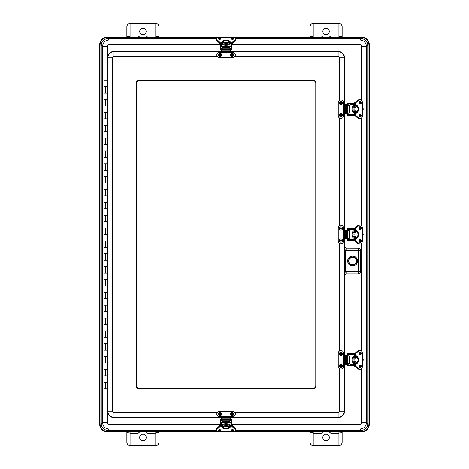 <?xml version="1.0" encoding="UTF-8"?>
<svg xmlns="http://www.w3.org/2000/svg" width="469" height="469" viewBox="0 0 469 469"><rect width="100%" height="100%" fill="white"/><g stroke="black" fill="none" stroke-linecap="round" stroke-linejoin="round"><path stroke-width="0.7" d="M313.216 36.94L313.216 23.45L338.923 23.45C340.869 23.643 341.942 24.716 342.136 26.663L342.136 36.94M310.003 36.94L310.003 26.663C310.197 24.716 311.269 23.643 313.216 23.45M338.923 23.45L338.923 36.94M338.923 36.002L330.639 36.002L329.455 36.94M322.684 36.94L321.5 36.002L313.216 36.002M322.854 31.458A3.213 3.213 0 0 1 327.696 28.709A3.213 3.213 0 0 1 327.655 34.278A3.213 3.213 0 0 1 322.854 31.458M126.865 36.94L126.865 26.663C127.058 24.716 128.131 23.643 130.077 23.45L130.077 36.271L126.865 36.271M158.997 36.271L155.784 36.271L155.784 23.45C157.731 23.643 158.803 24.716 158.997 26.663L158.997 36.94M155.784 36.271L155.784 36.94M130.077 36.94L130.077 36.271M155.784 36.002L147.501 36.002L146.316 36.94M139.545 36.94L138.361 36.002L130.077 36.002M142.934 28.269A3.213 3.213 0 0 1 145.712 33.088A3.213 3.213 0 0 1 140.149 33.088A3.213 3.213 0 0 1 142.934 28.269M155.784 23.45L130.077 23.45M158.997 432.06L158.997 442.337C158.803 444.284 157.731 445.357 155.784 445.55L130.077 445.55C128.131 445.357 127.058 444.284 126.865 442.337L126.865 432.312L130.077 432.06M338.923 432.06L342.136 432.312L342.136 442.337C341.942 444.284 340.869 445.357 338.923 445.55L313.216 445.55C311.269 445.357 310.197 444.284 310.003 442.337L310.003 432.06M313.216 433.303L321.218 433.303L322.684 432.06M329.455 432.06L330.915 433.303L338.923 433.303M326.066 434.241A3.277 3.277 0 0 1 329.332 437.214A3.277 3.277 0 0 1 326.272 440.79A3.277 3.277 0 0 1 322.789 437.618A3.277 3.277 0 0 1 326.066 434.241M313.216 445.55L313.216 432.06M338.923 432.312L338.923 445.55M130.077 433.303L138.085 433.303L139.545 432.06M146.316 432.06L147.782 433.303L155.784 433.303M142.934 434.241A3.277 3.277 0 0 1 145.771 439.154A3.277 3.277 0 0 1 140.09 439.154A3.277 3.277 0 0 1 142.934 434.241M155.784 432.06L155.784 445.55M130.077 445.55L130.077 432.312M107.383 422.628L102.564 422.628L101.245 423.941A6.425 6.425 135 0 0 107.671 430.366C103.766 429.985 101.626 427.845 101.245 423.941L101.245 45.059C101.626 41.155 103.772 39.009 107.671 38.634A6.425 6.425 -135 0 0 101.245 45.059L102.564 46.372L107.383 46.372A1.606 1.606 -135 0 1 108.99 44.766L108.99 39.947C105.091 40.34 102.951 42.48 102.564 46.372L102.564 422.628C102.951 426.52 105.091 428.66 108.99 429.053L108.99 424.234A1.606 1.606 135 0 1 107.383 422.628L107.383 388.719M235.614 429.053L360.01 429.053L360.01 424.234L231.879 424.234M231.879 44.766L360.01 44.766L360.01 39.947L235.614 39.947M101.245 423.941L100.038 423.941C100.489 428.578 103.033 431.128 107.671 431.58L107.671 430.366L108.99 429.053L216.496 429.053M216.496 39.947L108.99 39.947L107.671 38.634L107.671 37.42C103.033 37.872 100.489 40.422 100.038 45.059L100.038 423.941L99.639 423.941C100.126 428.824 102.805 431.503 107.671 431.972L107.671 431.58L218.413 431.58M233.703 431.58L361.329 431.58C365.967 431.128 368.511 428.578 368.962 423.941L368.962 45.059C368.511 40.422 365.967 37.872 361.329 37.42L233.703 37.42M99.557 423.941C100.038 428.871 102.74 431.574 107.671 432.06L361.329 432.06C366.26 431.574 368.962 428.871 369.443 423.941L369.443 45.059C368.962 40.129 366.26 37.426 361.329 36.94L107.671 36.94C102.74 37.426 100.038 40.129 99.557 45.059L99.557 423.941L99.639 45.059L101.245 45.059M107.671 432.06L361.329 431.972L361.329 430.366A6.425 6.425 45 0 0 367.755 423.941C367.374 427.845 365.234 429.985 361.329 430.366L235.549 430.366M235.549 38.634L361.329 38.634C365.234 39.015 367.374 41.155 367.755 45.059L367.755 423.941L369.361 423.941L369.361 45.059L367.755 45.059A6.425 6.425 -45 0 0 361.329 38.634L361.329 37.028L107.671 37.028L107.671 37.42L218.413 37.42M360.01 44.766A1.606 1.606 -45 0 1 361.617 46.372L366.436 46.372C366.049 42.48 363.909 40.34 360.01 39.947L361.329 38.634M361.617 368.523L361.617 422.628L366.436 422.628L366.436 46.372L367.755 45.059M361.329 430.366L360.01 429.053C363.909 428.66 366.049 426.52 366.436 422.628L367.755 423.941M107.19 375.868L107.19 378.706L107.19 375.868L103.971 375.868L106.973 375.868M107.19 382.294L103.971 382.294L107.19 382.294L107.19 379.456L106.973 382.294M106.973 350.167L106.973 356.592M105.584 356.592L103.971 356.592L107.19 356.592L105.584 356.592L105.584 363.018L107.19 363.018L106.973 369.443M106.973 337.317L107.19 343.742L103.971 343.742L103.971 350.167L107.19 350.167L103.971 350.167L103.971 363.018L105.584 363.018M106.973 324.46L107.19 330.885L103.971 330.885L103.971 337.317L107.19 337.317L103.971 337.317L103.971 343.742L106.973 343.742M106.973 311.609L106.973 318.035M105.584 318.035L103.971 318.035L107.19 318.035L105.584 318.035L105.584 324.46L107.19 324.46L103.971 324.46L105.584 324.46M106.973 298.759L107.19 305.184L103.971 305.184L103.971 311.609L107.19 311.609L103.971 311.609L103.971 330.885L106.973 330.885M106.973 285.908L107.19 292.334L103.971 292.334L103.971 298.759L107.19 298.759L103.971 298.759L103.971 305.184L106.973 305.184M106.973 273.058L107.19 279.483L103.971 279.483L103.971 285.908L107.178 285.908L103.971 285.908L103.971 292.334L106.973 292.334M106.973 260.201L107.19 266.627L103.971 266.627L103.971 273.058L107.19 273.058L103.971 273.058L103.971 279.483L106.973 279.483M106.973 247.351L107.19 253.776L103.971 253.776L103.971 260.201L107.19 260.201L103.971 260.201L103.971 266.627L106.973 266.627M106.973 234.5L107.19 240.925L103.971 240.925L103.971 247.351L107.19 247.351L103.971 247.351L103.971 253.776L106.973 253.776M106.973 221.649L106.973 228.075M105.584 228.075L103.971 228.075L107.19 228.075L105.584 228.075L105.584 234.5L107.19 234.5L103.971 234.5L105.584 234.5M106.973 208.799L107.19 215.224L103.971 215.224L103.971 221.649L107.19 221.649L103.971 221.649L103.971 240.925L106.973 240.925M106.973 195.942L107.19 202.374L103.971 202.374L103.971 208.799L107.19 208.799L103.971 208.799L103.971 215.224L106.973 215.224M106.973 183.092L107.19 189.517L103.971 189.517L103.971 195.942L107.19 195.942L103.971 195.942L103.971 202.374L106.973 202.374M106.973 170.241L107.19 176.666L103.971 176.666L103.971 183.092L107.178 183.092L103.971 183.092L103.971 189.517L106.973 189.517M106.973 157.391L107.19 163.816L103.971 163.816L103.971 170.241L107.19 170.241L103.971 170.241L103.971 176.666L106.973 176.666M106.973 144.54L107.19 150.965L103.971 150.965L103.971 157.391L107.19 157.391L103.971 157.391L103.971 163.816L106.973 163.816M106.973 131.683L107.19 138.115L103.971 138.115L103.971 144.54L107.19 144.54L103.971 144.54L103.971 150.965L106.973 150.965M106.973 118.833L107.19 125.258L103.971 125.258L103.971 131.683L107.19 131.683L103.971 131.683L103.971 138.115L106.973 138.115M106.973 105.982L107.19 112.408L103.971 112.408L103.971 118.833L107.19 118.833L103.971 118.833L103.971 125.258L106.973 125.258M106.973 93.132L106.973 99.557M105.584 99.557L103.971 99.557L107.19 99.557L105.584 99.557L105.584 105.982L107.19 105.982L103.971 105.982L105.584 105.982M107.594 80.281L107.19 80.281L107.19 86.706L103.971 86.706L103.971 93.132L107.19 93.132L103.971 93.132L103.971 112.408L106.973 112.408M107.19 80.281L103.971 80.281L103.971 86.706L106.973 86.706M105.584 369.443L103.971 369.443L107.19 369.443L105.584 369.443L105.584 375.868M106.973 363.018L103.971 363.018L103.971 388.719L107.594 388.719M107.184 89.643L107.196 90.335L107.184 89.643M107.19 89.532L107.63 88.008L107.735 91.824L107.63 88.008M107.19 182.711L107.63 181.186L107.63 185.003L107.178 183.092M107.63 185.003L107.63 181.186M107.19 285.521L107.63 283.997L107.63 287.814L107.178 285.908M107.63 287.814L107.63 283.997M107.208 378.841L107.196 379.497L107.208 378.841M107.19 378.7L107.624 377.176L107.682 377.967L107.63 380.992L107.19 379.468M107.63 377.176L107.63 380.992M312.817 388.719L139.322 388.719A3.213 3.213 0 0 1 136.11 385.506L136.11 83.494A3.213 3.213 0 0 1 139.322 80.281L312.817 80.281A3.213 3.213 0 0 1 316.03 83.494L316.03 385.506A3.213 3.213 0 0 1 312.817 388.719M346.954 273.861A2.415 2.409 -135 0 0 344.545 276.264L345.207 271.733L344.41 271.733L344.516 276.235C344.662 274.775 345.46 273.972 346.925 273.826L358.169 273.826L358.169 271.422L346.925 271.422L346.925 273.826L358.205 273.861A2.415 2.409 45 0 0 360.614 271.451L360.614 250.563A2.415 2.409 -45 0 0 358.205 248.154L346.954 248.154A2.415 2.409 135 0 1 344.545 245.744L344.41 271.733M346.925 271.422A4.825 4.819 -135 0 0 345.207 271.733L345.207 250.282L344.41 250.282M346.925 250.593A4.825 4.819 135 0 1 345.207 250.282L344.516 245.779C344.662 247.239 345.46 248.042 346.925 248.183L346.925 250.593L358.169 250.593L358.169 271.422L360.579 271.422L360.579 250.593L358.169 250.593L358.169 248.183L346.954 248.154M347.646 261.004A4.93 4.93 0 0 1 355.045 256.736A4.93 4.93 0 0 1 355.045 265.278A4.93 4.93 0 0 1 347.646 261.004M230.49 51.361L338.12 51.361A6.425 6.425 0 0 1 344.545 57.787L344.545 104.78M344.545 113.615L344.545 230.08M344.545 238.92L344.545 245.744M344.545 276.264L344.545 355.385M344.545 364.22L344.545 411.213A6.425 6.425 0 0 1 338.12 417.639L230.49 417.639M221.649 417.639L114.02 417.639A6.425 6.425 0 0 1 107.594 411.213L107.594 380.928M107.594 377.24L107.594 287.749M107.594 284.062L107.594 184.938M107.594 181.251L107.594 91.76M107.594 88.072L107.594 57.787A6.425 6.425 0 0 1 114.02 51.361L221.649 51.361M347.758 261.004A4.819 4.819 0 0 0 354.986 265.178A4.819 4.819 0 0 0 354.986 256.83A4.819 4.819 0 0 0 347.758 261.004M315.778 83.494L315.778 385.506A2.955 2.955 0 0 1 312.817 388.467L139.322 388.467A2.955 2.955 0 0 1 136.362 385.506L136.362 83.494A2.955 2.955 0 0 1 139.322 80.533L312.817 80.533A2.955 2.955 0 0 1 315.778 83.494M343.636 113.615L343.636 115.732A2.703 2.703 0 0 1 340.934 118.434A2.703 2.703 0 0 1 338.231 115.732L338.231 102.658A2.703 2.703 0 0 1 340.934 99.956A2.703 2.703 0 0 1 343.636 102.658L343.636 113.615L347.23 113.615L347.13 114.794L347.576 115.362L354.57 115.421M347.13 103.596L347.576 103.033L347.13 103.596L347.23 104.78L343.636 104.78M346.245 104.78L346.245 105.378M346.245 113.011L346.245 113.615M344.545 57.787L344.281 230.08L343.636 230.08L343.636 238.92L347.23 238.92L347.13 240.099L347.576 240.667L354.57 240.726M339.327 103.168A1.606 1.606 0 0 1 340.934 101.562A1.606 1.606 0 0 1 342.54 103.168A1.606 1.606 0 0 1 340.934 104.78A1.606 1.606 0 0 1 339.327 103.168M341.332 103.168A0.405 0.405 0 0 1 340.934 103.573A0.405 0.405 0 0 1 340.529 103.168A0.405 0.405 0 0 1 340.934 102.77A0.405 0.405 0 0 1 341.332 103.168M339.345 114.981A1.606 1.606 0 0 1 341.168 113.633A1.606 1.606 0 0 1 342.522 115.456A1.606 1.606 0 0 1 340.693 116.81A1.606 1.606 0 0 1 339.345 114.981M341.326 115.28A0.405 0.405 0 0 1 340.875 115.614A0.405 0.405 0 0 1 340.535 115.163A0.405 0.405 0 0 1 340.992 114.823A0.405 0.405 0 0 1 341.326 115.28M343.636 364.22L343.636 366.342A2.703 2.703 0 0 1 340.934 369.044A2.703 2.703 0 0 1 338.231 366.342L338.231 353.268A2.703 2.703 0 0 1 340.934 350.566A2.703 2.703 0 0 1 343.636 353.268L343.636 364.22L347.23 364.22L347.13 365.404L347.576 365.967L354.57 366.031M347.13 354.206L347.576 353.638L347.13 354.206L347.23 355.385L343.636 355.385M346.245 355.385L346.245 355.989M346.245 363.622L346.245 364.22M347.13 228.901L347.576 228.333L347.13 228.901L347.23 230.08L344.264 230.08L344.545 411.213M339.327 353.778A1.606 1.606 0 0 1 340.934 352.172A1.606 1.606 0 0 1 342.54 353.778A1.606 1.606 0 0 1 340.934 355.385A1.606 1.606 0 0 1 339.327 353.778M341.332 353.778A0.405 0.405 0 0 1 340.934 354.183A0.405 0.405 0 0 1 340.529 353.778A0.405 0.405 0 0 1 340.934 353.38A0.405 0.405 0 0 1 341.332 353.778M339.345 365.591A1.606 1.606 0 0 1 341.168 364.237A1.606 1.606 0 0 1 342.522 366.066A1.606 1.606 0 0 1 340.693 367.42A1.606 1.606 0 0 1 339.345 365.591M341.326 365.89A0.405 0.405 0 0 1 340.875 366.225A0.405 0.405 0 0 1 340.535 365.767A0.405 0.405 0 0 1 340.992 365.433A0.405 0.405 0 0 1 341.326 365.89M221.649 416.73L219.533 416.73A2.703 2.703 0 0 1 216.83 414.027A2.703 2.703 0 0 1 219.533 411.325L232.606 411.325A2.703 2.703 0 0 1 235.309 414.027A2.703 2.703 0 0 1 232.606 416.73L221.649 416.73L221.649 420.206M230.49 420.206L230.49 416.73M230.49 419.339L229.874 419.339M222.242 419.339L221.649 419.339M230.49 417.357L221.649 417.357M232.096 412.421A1.606 1.606 0 0 1 233.703 414.027A1.606 1.606 0 0 1 232.096 415.634A1.606 1.606 0 0 1 230.49 414.027A1.606 1.606 0 0 1 232.096 412.421M232.096 414.426A0.405 0.405 0 0 1 231.692 414.027A0.405 0.405 0 0 1 232.096 413.623A0.405 0.405 0 0 1 232.495 414.027A0.405 0.405 0 0 1 232.096 414.426M220.283 412.439A1.606 1.606 0 0 1 221.632 414.262A1.606 1.606 0 0 1 219.809 415.616A1.606 1.606 0 0 1 218.454 413.787A1.606 1.606 0 0 1 220.283 412.439M219.984 414.426A0.405 0.405 0 0 1 219.65 413.969A0.405 0.405 0 0 1 220.102 413.629A0.405 0.405 0 0 1 220.442 414.086A0.405 0.405 0 0 1 219.984 414.426M230.49 52.27L232.606 52.27A2.703 2.703 0 0 1 235.309 54.973A2.703 2.703 0 0 1 232.606 57.675L219.533 57.675A2.703 2.703 0 0 1 216.83 54.973A2.703 2.703 0 0 1 219.533 52.27L230.49 52.27L230.49 48.794M221.649 48.794L221.649 52.27M221.649 49.661L222.242 49.661M229.874 49.661L230.49 49.661M221.649 51.643L230.49 51.643M220.043 56.579A1.606 1.606 0 0 1 218.437 54.973A1.606 1.606 0 0 1 220.043 53.366A1.606 1.606 0 0 1 221.649 54.973A1.606 1.606 0 0 1 220.043 56.579M220.043 54.574A0.405 0.405 0 0 1 220.448 54.973A0.405 0.405 0 0 1 220.043 55.377A0.405 0.405 0 0 1 219.644 54.973A0.405 0.405 0 0 1 220.043 54.574M231.856 56.561A1.606 1.606 0 0 1 230.508 54.738A1.606 1.606 0 0 1 232.331 53.384A1.606 1.606 0 0 1 233.685 55.213A1.606 1.606 0 0 1 231.856 56.561M232.155 54.574A0.405 0.405 0 0 1 232.489 55.031A0.405 0.405 0 0 1 232.032 55.371A0.405 0.405 0 0 1 231.698 54.914A0.405 0.405 0 0 1 232.155 54.574M343.636 238.92L343.636 241.037A2.703 2.703 0 0 1 340.934 243.739A2.703 2.703 0 0 1 338.231 241.037L338.231 227.963A2.703 2.703 0 0 1 340.934 225.261A2.703 2.703 0 0 1 343.636 227.963L343.636 230.08M346.245 230.08L346.245 230.684M346.245 238.316L346.245 238.92M339.327 228.473A1.606 1.606 0 0 1 340.934 226.867A1.606 1.606 0 0 1 342.54 228.473A1.606 1.606 0 0 1 340.934 230.08A1.606 1.606 0 0 1 339.327 228.473M341.332 228.473A0.405 0.405 0 0 1 340.934 228.878A0.405 0.405 0 0 1 340.529 228.473A0.405 0.405 0 0 1 340.934 228.075A0.405 0.405 0 0 1 341.332 228.473M339.345 240.286A1.606 1.606 0 0 1 341.168 238.938A1.606 1.606 0 0 1 342.522 240.761A1.606 1.606 0 0 1 340.693 242.115A1.606 1.606 0 0 1 339.345 240.286M341.326 240.585A0.405 0.405 0 0 1 340.875 240.919A0.405 0.405 0 0 1 340.535 240.462A0.405 0.405 0 0 1 340.992 240.128A0.405 0.405 0 0 1 341.326 240.585M356.364 106.076L356.37 106.076A3.213 1.976 90 0 0 355.93 105.982A3.213 1.976 90 0 0 355.438 106.076L354.441 106.076A3.213 1.976 -90 0 1 354.57 106.029M354.57 112.361A3.213 1.976 -90 0 1 354.441 112.32L355.438 112.32A3.213 1.976 90 0 0 355.93 112.408A3.213 1.976 90 0 0 356.37 112.32L356.364 112.32M354.57 114.031L350.056 114.031L350.056 104.358L354.57 104.358M355.438 106.076L355.432 106.076A3.213 1.976 90 0 0 353.919 109.195A3.213 1.976 90 0 0 355.432 112.32M354.57 103.971L349.751 103.971A0.387 0.305 90 0 1 350.056 104.358M348.156 105.378L348.156 104.358A0.387 0.305 90 0 1 348.461 103.971L349.751 103.971M349.423 113.011L349.423 105.378L345.782 105.378L345.782 113.011L349.423 113.011M348.156 113.011L348.156 114.031A0.387 0.305 90 0 0 348.461 114.418L354.57 114.418L348.461 114.418M350.056 114.031A0.387 0.305 90 0 1 349.751 114.418M355.549 106.035L355.549 102.852L359.154 100.126A3.887 2.392 -90 0 1 362.56 103.649A15.108 9.304 -90 0 1 362.261 107.46L362.25 107.501M362.261 107.46A4.948 3.049 90 0 0 362.261 110.93L362.25 110.895M354.57 114.618L347.84 114.747L354.57 114.747M354.57 103.772L347.84 103.643L347.84 105.378M347.84 113.011L347.84 114.747M354.57 115.292L348.238 115.421L347.13 114.794M347.259 114.87L347.599 115.356M347.535 105.378L347.535 103.157L348.238 102.969L347.259 103.52M354.57 102.969L347.576 103.033M362.32 111.13A2.568 2.568 0 0 0 362.32 107.26M356.364 356.68L356.37 356.68A3.213 1.976 90 0 0 355.93 356.592A3.213 1.976 90 0 0 355.438 356.68L354.441 356.68A3.213 1.976 -90 0 1 354.57 356.639M354.57 362.971A3.213 1.976 -90 0 1 354.441 362.924L355.438 362.924A3.213 1.976 90 0 0 355.93 363.018A3.213 1.976 90 0 0 356.37 362.924L356.364 362.924M354.57 364.642L350.056 364.642L350.056 354.969L354.57 354.969M355.438 356.68L355.432 356.68A3.213 1.976 90 0 0 353.919 359.805A3.213 1.976 90 0 0 355.432 362.924M348.156 355.989L348.156 354.969A0.387 0.305 90 0 1 348.461 354.582L349.751 354.582A0.387 0.305 90 0 1 350.056 354.969M349.423 363.622L349.423 355.989L345.782 355.989L345.782 363.622L349.423 363.622M348.156 363.622L348.156 364.642A0.387 0.305 90 0 0 348.461 365.029L354.57 365.029M350.056 364.642A0.387 0.305 90 0 1 349.751 365.029M349.751 354.582L348.461 354.582M355.549 356.645L355.549 353.462L359.154 350.73A3.887 2.392 -90 0 1 362.56 354.259A15.108 9.304 -90 0 1 362.261 358.07L362.25 358.105M362.015 351.791A4.016 2.474 90 0 0 360.063 350.237C361.611 350.49 362.449 351.826 362.59 354.259L362.285 358.093A4.948 3.049 90 0 0 362.261 361.54L362.25 361.499M354.57 365.228L347.84 365.357L354.57 365.357M354.57 354.382L347.84 354.253L347.84 355.989M347.84 363.622L347.84 365.357M354.57 365.902L348.238 366.031L347.13 365.404M347.259 365.48L347.599 365.967M347.535 355.989L347.535 353.767L348.238 353.579L347.259 354.13M354.57 353.579L347.599 353.644M362.32 361.74A2.568 2.568 0 0 0 362.32 357.87M221.649 419.597L220.231 419.597L220.231 425.741M231.879 425.741L231.879 419.597L230.49 419.597M231.07 419.597L231.07 420.183M221.04 420.183L221.04 419.597M229.206 426.837L232.401 426.837L235.127 429.405A3.887 1.706 0 0 1 231.604 431.832A15.108 6.625 0 0 1 227.793 431.615L227.758 431.609M235.051 430.911A4.016 1.759 180 0 0 235.62 430.009C236.165 430.642 234.828 431.257 231.604 431.843L227.776 431.627A4.948 2.169 180 0 0 224.323 431.615L224.352 431.609M229.177 427.447A3.213 1.407 180 0 0 229.271 427.124A3.213 1.407 180 0 0 229.177 426.778L229.177 425.641A3.213 1.407 0 0 1 229.224 425.741M222.863 425.811A3.213 1.407 0 0 1 222.933 425.641L222.933 426.778A3.213 1.407 180 0 0 222.845 427.124A3.213 1.407 180 0 0 222.933 427.447M221.221 425.741L221.221 422.305L230.895 422.305L230.895 425.741M231.276 425.741L231.276 421.959A0.387 0.346 180 0 1 230.895 422.305M230.49 420.142L230.895 420.142A0.387 0.346 180 0 1 231.276 420.488L231.276 421.959M222.242 421.584L229.874 421.584L229.874 419.016L222.242 419.016L222.242 421.584M221.649 420.142L221.221 420.142A0.387 0.346 180 0 0 220.835 420.488L220.835 425.741M221.221 422.305A0.387 0.346 180 0 1 220.835 421.959M220.835 425.225L220.835 420.488M232.923 426.186L232.923 425.143L232.284 425.143L232.284 425.741M219.832 425.741L219.832 425.143L219.187 425.143L219.187 426.186M230.49 49.403L231.879 49.403L231.879 43.259M220.231 43.259L220.231 49.403L221.649 49.403M221.04 49.403L221.04 48.817M231.07 48.817L231.07 49.403M222.904 42.163L219.715 42.163L216.983 39.595A3.887 1.706 180 0 1 220.506 37.168A15.108 6.625 180 0 1 224.323 37.385L224.352 37.391M217.059 38.089A4.016 1.759 0 0 0 216.49 38.991C215.945 38.358 217.282 37.743 220.506 37.157L224.34 37.373A4.948 2.169 0 0 0 227.793 37.385L227.758 37.391M222.933 41.553A3.213 1.407 0 0 0 222.845 41.876A3.213 1.407 0 0 0 222.933 42.222L222.933 43.359A3.213 1.407 180 0 1 222.886 43.259M229.247 43.189A3.213 1.407 180 0 1 229.177 43.359L229.177 42.222A3.213 1.407 0 0 0 229.271 41.876A3.213 1.407 0 0 0 229.177 41.553M230.895 43.259L230.895 46.695L221.221 46.695L221.221 43.259M220.835 43.259L220.835 47.041A0.387 0.346 0 0 1 221.221 46.695M221.649 48.858L221.221 48.858A0.387 0.346 0 0 1 220.835 48.512L220.835 47.041M229.874 47.416L222.242 47.416L222.242 49.984L229.874 49.984L229.874 47.416M230.49 48.858L230.895 48.858A0.387 0.346 0 0 0 231.276 48.512L231.276 43.259M230.895 46.695A0.387 0.346 0 0 1 231.276 47.041M219.187 42.814L219.187 43.857L219.832 43.857L219.832 43.259M232.284 43.259L232.284 43.857L232.923 43.857L232.923 42.814M356.364 231.375L356.37 231.375A3.213 1.976 90 0 0 355.93 231.287A3.213 1.976 90 0 0 355.438 231.375L354.441 231.375A3.213 1.976 -90 0 1 354.57 231.334M354.57 237.666A3.213 1.976 -90 0 1 354.441 237.625L355.438 237.625A3.213 1.976 90 0 0 355.93 237.713A3.213 1.976 90 0 0 356.37 237.625L356.364 237.625M354.57 239.337L350.056 239.337L350.056 229.663L354.57 229.663M355.438 231.375L355.432 231.375A3.213 1.976 90 0 0 353.919 234.5A3.213 1.976 90 0 0 355.432 237.625M354.57 229.277L349.751 229.277A0.387 0.305 90 0 1 350.056 229.663M348.156 230.684L348.156 229.663A0.387 0.305 90 0 1 348.461 229.277L349.751 229.277M349.423 238.316L349.423 230.684L345.782 230.684L345.782 238.316L349.423 238.316M348.156 238.316L348.156 239.337A0.387 0.305 90 0 0 348.461 239.723L354.57 239.723M350.056 239.337A0.387 0.305 90 0 1 349.751 239.723M355.549 231.34L355.549 228.157L359.154 225.425A3.887 2.392 -90 0 1 362.56 228.954A15.108 9.304 -90 0 1 362.261 232.765L362.25 232.806M362.261 232.765A4.948 3.049 90 0 0 362.261 236.235L362.25 236.194M354.57 239.923L347.84 240.052L354.57 240.052M354.57 229.077L347.84 228.948L347.84 230.684M347.84 238.316L347.84 240.052M354.57 240.597L348.238 240.726L347.13 240.099M347.259 240.175L347.599 240.661M347.535 230.684L347.535 228.462L348.238 228.274L347.259 228.825M354.57 228.274L347.576 228.333M362.32 236.435A2.568 2.568 0 0 0 362.32 232.565M352.565 257.024A3.981 3.981 0 0 1 356.018 262.998A3.981 3.981 0 0 1 349.118 262.998A3.981 3.981 0 0 1 352.565 257.024M352.565 257.059L355.174 258.056L352.565 257.076L349.956 258.056L352.565 257.059M355.174 263.959C353.438 265.073 351.697 265.073 349.956 263.959C351.691 265.044 353.433 265.044 355.174 263.959M313.216 36.271L310.003 36.271M342.136 36.271L338.923 36.271M310.003 432.312L313.216 432.312M155.784 432.312L158.997 432.312M220.231 424.234L108.99 424.234M108.99 44.766L220.231 44.766M216.567 430.366L107.671 430.366M224.674 431.58L227.442 431.58M227.442 37.42L224.674 37.42M107.671 38.634L216.567 38.634M361.329 432.06L361.329 431.972C366.195 431.503 368.874 428.824 369.361 423.941L369.443 423.941M369.443 45.059L369.361 45.059C368.892 40.187 366.213 37.514 361.329 37.028L361.329 36.94M107.671 36.94L107.671 37.028C102.787 37.508 100.108 40.187 99.639 45.059L99.557 45.059M361.617 422.628A1.606 1.606 45 0 1 360.01 424.234M361.617 46.372L361.617 100.477M361.617 117.912L361.617 225.782M361.617 243.218L361.617 351.088M107.383 80.281L107.383 46.372M105.584 382.294L105.584 388.719M105.584 86.706L105.584 93.132M105.584 112.408L105.584 118.833M105.584 125.258L105.584 131.683M105.584 138.115L105.584 144.54M105.584 150.965L105.584 157.391M105.584 163.816L105.584 170.241M105.584 176.666L105.584 183.092M105.584 189.517L105.584 195.942M105.584 202.374L105.584 208.799M105.584 215.224L105.584 221.649M105.584 240.925L105.584 247.351M105.584 253.776L105.584 260.201M105.584 266.627L105.584 273.058M105.584 279.483L105.584 285.908M105.584 292.334L105.584 298.759M105.584 305.184L105.584 311.609M105.584 330.885L105.584 337.317M105.584 343.742L105.584 350.167M358.205 273.861L358.169 273.826A2.409 2.409 -45 0 0 360.579 271.422L360.614 271.451M360.614 250.563L360.579 250.593A2.409 2.409 -135 0 0 358.169 248.183L358.205 248.154M344.281 57.787A6.161 6.161 0 0 0 338.12 51.625L338.12 56.444A1.343 1.343 0 0 1 339.462 57.787L344.281 57.787M221.649 51.625L114.02 51.625L114.02 56.444L217.27 56.444M234.869 56.444L338.12 56.444M338.12 51.361L230.49 51.625M339.462 368.611L339.462 411.213L344.281 411.213A6.161 6.161 0 0 1 338.12 417.375L338.12 412.556L234.869 412.556M339.462 57.787L339.462 100.389M339.462 118L339.462 225.695M339.462 243.305L339.462 351M114.02 51.361L114.02 51.625A6.161 6.161 0 0 0 107.858 57.787L112.671 57.787A1.343 1.343 0 0 1 114.02 56.444M339.462 411.213A1.343 1.343 0 0 1 338.12 412.556M107.594 57.787L107.858 411.213L112.671 411.213L112.671 57.787M217.27 412.556L114.02 412.556L114.02 417.375L221.649 417.375M230.49 417.375L338.12 417.639M114.02 412.556A1.343 1.343 0 0 1 112.671 411.213M107.594 411.213L107.858 411.213A6.161 6.161 0 0 0 114.02 417.375L114.02 417.639M345.688 104.78L345.688 113.615M346.99 104.78L346.99 105.378M346.99 113.011L346.99 113.615M340.277 103.168A0.657 0.657 0 0 1 341.262 102.605A0.657 0.657 0 0 1 341.262 103.737A0.657 0.657 0 0 1 340.277 103.168M340.283 115.122A0.657 0.657 0 0 1 341.338 114.706A0.657 0.657 0 0 1 341.174 115.831A0.657 0.657 0 0 1 340.283 115.122M345.688 355.385L345.688 364.22M346.99 355.385L346.99 355.989M346.99 363.622L346.99 364.22M340.277 353.778A0.657 0.657 0 0 1 341.262 353.21A0.657 0.657 0 0 1 341.262 354.347A0.657 0.657 0 0 1 340.277 353.778M340.283 365.732A0.657 0.657 0 0 1 341.338 365.316A0.657 0.657 0 0 1 341.174 366.441A0.657 0.657 0 0 1 340.283 365.732M230.49 418.782L221.649 418.782M230.49 420.083L229.874 420.083M222.242 420.083L221.649 420.083M232.096 413.371A0.657 0.657 0 0 1 232.659 414.356A0.657 0.657 0 0 1 231.528 414.356A0.657 0.657 0 0 1 232.096 413.371M220.143 413.377A0.657 0.657 0 0 1 220.559 414.432A0.657 0.657 0 0 1 219.433 414.268A0.657 0.657 0 0 1 220.143 413.377M221.649 50.218L230.49 50.218M221.649 48.917L222.242 48.917M229.874 48.917L230.49 48.917M220.043 55.629A0.657 0.657 0 0 1 219.474 54.644A0.657 0.657 0 0 1 220.612 54.644A0.657 0.657 0 0 1 220.043 55.629M231.997 55.623A0.657 0.657 0 0 1 231.58 54.568A0.657 0.657 0 0 1 232.706 54.732A0.657 0.657 0 0 1 231.997 55.623M345.688 230.08L345.688 238.92M346.99 230.08L346.99 230.684M346.99 238.316L346.99 238.92M340.277 228.473A0.657 0.657 0 0 1 341.262 227.905A0.657 0.657 0 0 1 341.262 229.042A0.657 0.657 0 0 1 340.277 228.473M340.283 240.427A0.657 0.657 0 0 1 341.338 240.011A0.657 0.657 0 0 1 341.174 241.136A0.657 0.657 0 0 1 340.283 240.427M354.447 112.32A3.213 1.976 -90 0 1 352.94 109.195A3.213 1.976 -90 0 1 354.447 106.076M354.57 105.349A3.858 2.374 90 0 0 354.412 105.337A3.858 2.374 90 0 0 352.055 108.738A3.858 2.374 90 0 0 353.849 112.941A3.858 2.374 90 0 0 354.57 113.041M356.405 106.627A2.568 1.583 -90 0 1 357.976 108.89A2.568 1.583 -90 0 1 356.774 111.692A2.568 1.583 -90 0 1 354.834 109.5A2.568 1.583 -90 0 1 356.405 106.627M347.547 113.011L347.547 105.378M346.415 113.011L346.415 105.378M359.752 114.829A1.208 0.745 -90 0 1 360.315 114.418A1.208 0.745 -90 0 1 361.054 115.62A1.208 0.745 -90 0 1 360.315 116.828A1.208 0.745 -90 0 1 359.752 116.412M361.236 115.62A1.331 0.821 90 0 0 360.004 114.465A1.331 0.821 90 0 0 360.004 116.775A1.331 0.821 90 0 0 361.236 115.62M358.205 118.335L359.019 118.387A4.016 2.474 90 0 0 360.063 118.763C361.611 118.51 362.449 117.174 362.59 114.741L362.285 110.907A15.108 9.304 -90 0 1 362.56 114.741A3.887 2.392 -90 0 1 359.154 118.27L355.549 115.538L355.549 112.355M355.783 112.402L355.948 113.34A4.145 2.55 90 0 0 358.416 109.195A4.145 2.55 90 0 0 355.948 105.05L355.783 105.988M361.236 102.77A1.331 0.821 90 0 0 360.004 101.615A1.331 0.821 90 0 0 360.004 103.925A1.331 0.821 90 0 0 361.236 102.77M359.958 116.646A1.208 0.745 90 0 0 360.309 115.62A1.208 0.745 90 0 0 359.958 114.594M359.752 101.978A1.208 0.745 -90 0 1 360.315 101.562A1.208 0.745 -90 0 1 361.054 102.77A1.208 0.745 -90 0 1 360.315 103.971A1.208 0.745 -90 0 1 359.752 103.561M359.958 103.796A1.208 0.745 90 0 0 360.309 102.77A1.208 0.745 90 0 0 359.958 101.744M360.128 114.829A1.331 0.821 -90 0 1 360.286 115.62A1.331 0.821 -90 0 1 360.128 116.412M354.623 106.076L354.623 102.852L354.599 106.076M354.599 112.32L354.599 115.538L354.623 112.32M360.128 101.978A1.331 0.821 -90 0 1 360.286 102.77A1.331 0.821 -90 0 1 360.128 103.561M356.575 112.261L355.813 112.988A4.016 2.474 90 0 0 356.633 112.238M356.633 106.158A4.016 2.474 90 0 0 355.813 105.396L356.575 106.129M362.015 117.209A4.016 2.474 90 0 1 360.063 118.763L359.318 118.763A4.016 2.474 -90 0 1 358.275 118.387L354.599 115.538M354.599 102.852L358.205 100.061M362.015 101.181A4.016 2.474 90 0 0 360.063 99.633A4.016 2.474 90 0 0 359.019 100.008L358.275 100.008A4.016 2.474 -90 0 1 359.318 99.633L354.623 102.746L354.57 106.076M355.367 112.32L355.549 115.538L354.664 115.655L355.367 115.538L359.154 118.27M359.154 100.126L355.367 102.852L354.664 102.734L355.549 102.852L355.367 106.076M355.948 105.05L355.842 105.179A4.016 2.474 -90 0 1 358.234 109.195A4.016 2.474 -90 0 1 355.848 113.211L355.813 112.408M355.801 105.203L355.813 105.988M354.57 103.643L347.84 103.643M348.18 103.098L354.57 103.098M347.535 113.011L347.535 115.233L348.18 115.292M354.447 362.924A3.213 1.976 -90 0 1 352.94 359.805A3.213 1.976 -90 0 1 354.447 356.68M354.57 355.959A3.858 2.374 90 0 0 354.412 355.948A3.858 2.374 90 0 0 352.055 359.348A3.858 2.374 90 0 0 353.849 363.551A3.858 2.374 90 0 0 354.57 363.651M356.405 357.231A2.568 1.583 -90 0 1 357.976 359.5A2.568 1.583 -90 0 1 356.774 362.303A2.568 1.583 -90 0 1 354.834 360.11A2.568 1.583 -90 0 1 356.405 357.231M347.547 363.622L347.547 355.989M346.415 363.622L346.415 355.989M359.752 365.439A1.208 0.745 -90 0 1 360.315 365.029A1.208 0.745 -90 0 1 361.054 366.23A1.208 0.745 -90 0 1 360.315 367.438A1.208 0.745 -90 0 1 359.752 367.022M361.236 366.23A1.331 0.821 90 0 0 360.004 365.075A1.331 0.821 90 0 0 360.004 367.385A1.331 0.821 90 0 0 361.236 366.23M362.261 361.54A15.108 9.304 -90 0 1 362.56 365.351A3.887 2.392 -90 0 1 359.154 368.874L355.549 366.148L355.549 362.965M355.783 363.012L355.948 363.95A4.145 2.55 90 0 0 358.416 359.805A4.145 2.55 90 0 0 355.948 355.66L355.783 356.598M361.236 353.38A1.331 0.821 90 0 0 360.004 352.225A1.331 0.821 90 0 0 360.004 354.535A1.331 0.821 90 0 0 361.236 353.38M359.958 367.256A1.208 0.745 90 0 0 360.309 366.23A1.208 0.745 90 0 0 359.958 365.204M359.752 352.588A1.208 0.745 -90 0 1 360.315 352.172A1.208 0.745 -90 0 1 361.054 353.38A1.208 0.745 -90 0 1 360.315 354.582A1.208 0.745 -90 0 1 359.752 354.171M359.958 354.406A1.208 0.745 90 0 0 360.309 353.38A1.208 0.745 90 0 0 359.958 352.354M360.128 365.439A1.331 0.821 -90 0 1 360.286 366.23A1.331 0.821 -90 0 1 360.128 367.022M354.623 356.68L354.623 353.462L354.599 356.68M354.599 362.924L354.599 366.148L354.623 362.924M360.128 352.588A1.331 0.821 -90 0 1 360.286 353.38A1.331 0.821 -90 0 1 360.128 354.171M356.575 362.871L355.813 363.598A4.016 2.474 90 0 0 356.633 362.842M356.633 356.762A4.016 2.474 90 0 0 355.813 356L356.575 356.739M358.205 368.939L354.599 366.148M362.285 358.093L362.59 365.351C362.449 367.784 361.611 369.121 360.063 369.367L359.318 369.367A4.016 2.474 -90 0 1 358.275 368.992L359.019 368.992A4.016 2.474 90 0 0 360.063 369.367A4.016 2.474 90 0 0 362.015 367.819M354.599 353.462L358.205 350.665M359.318 350.237L360.063 350.237A4.016 2.474 90 0 0 359.019 350.613L358.275 350.613A4.016 2.474 -90 0 1 359.318 350.237L354.623 353.356L354.57 356.68M355.367 362.924L355.549 366.148L354.664 366.266L355.367 366.148L359.154 368.874M359.154 350.73L355.367 353.462L354.664 353.345L355.549 353.462L355.367 356.68M355.948 355.66L355.842 355.789A4.016 2.474 -90 0 1 358.234 359.805A4.016 2.474 -90 0 1 355.848 363.821L355.813 363.012M355.801 355.813L355.813 356.592M354.57 354.253L347.84 354.253M348.18 353.708L354.57 353.708M347.535 363.622L347.535 365.843L348.18 365.902M220.835 425.711L220.231 425.711M231.879 425.711L231.276 425.711M220.735 429.973A1.208 0.528 0 0 1 220.835 430.184A1.208 0.528 0 0 1 219.633 430.712A1.208 0.528 0 0 1 218.425 430.184A1.208 0.528 0 0 1 218.531 429.973M219.633 430.888A1.331 0.586 180 0 0 220.788 430.009A1.331 0.586 180 0 0 218.478 430.009A1.331 0.586 180 0 0 219.633 430.888M216.965 428.32L216.866 429.27A4.016 1.759 180 0 0 216.49 430.009C215.945 430.642 217.282 431.257 220.506 431.843L224.34 431.627A15.108 6.625 0 0 1 220.506 431.832A3.887 1.706 0 0 1 216.983 429.405L219.715 426.837L222.904 426.837M222.851 427.007L221.913 427.124A4.145 1.817 180 0 0 226.058 428.877A4.145 1.817 180 0 0 230.197 427.124L229.259 427.007M232.483 430.888A1.331 0.586 180 0 0 233.638 430.009A1.331 0.586 180 0 0 231.328 430.009A1.331 0.586 180 0 0 232.483 430.888M219.041 429.797A1.208 0.528 180 0 0 219.633 429.862A1.208 0.528 180 0 0 220.225 429.797M233.585 429.973A1.208 0.528 0 0 1 233.685 430.184A1.208 0.528 0 0 1 232.483 430.712A1.208 0.528 0 0 1 231.276 430.184A1.208 0.528 0 0 1 231.381 429.973M231.891 429.797A1.208 0.528 180 0 0 232.483 429.862A1.208 0.528 180 0 0 233.075 429.797M220.09 429.768A1.331 0.586 0 0 1 219.633 429.803A1.331 0.586 0 0 1 219.17 429.768M229.177 425.811L232.401 425.811L229.177 425.752M222.933 425.752L219.715 425.752L222.933 425.811M232.941 429.768A1.331 0.586 0 0 1 232.483 429.803A1.331 0.586 0 0 1 232.026 429.768M217.059 430.911A4.016 1.759 180 0 1 216.49 430.009L216.49 429.158A4.016 1.759 0 0 1 216.866 428.414L219.715 425.752M232.401 425.752L235.145 428.32M235.62 429.158L235.62 430.009A4.016 1.759 180 0 0 235.245 429.27L235.245 428.414A4.016 1.759 0 0 1 235.62 429.158L232.489 425.776L229.177 425.741M222.933 426.667L219.715 426.837L219.598 425.846L219.715 426.667L216.983 429.405M235.127 429.405L232.401 426.667L232.518 425.846L232.401 426.837L229.177 426.667M221.913 427.124L222.851 427.019M230.197 427.124L230.086 427.048A4.016 1.759 0 0 1 228.303 428.408M223.813 428.408A4.016 1.759 0 0 1 222.048 427.042M222.933 425.653A3.213 1.407 0 0 1 226.058 424.574A3.213 1.407 0 0 1 229.177 425.653M229.833 425.741A3.858 1.688 180 0 0 229.91 425.406A3.858 1.688 180 0 0 225.671 423.724A3.858 1.688 180 0 0 222.277 425.741M229.177 426.772A3.213 1.407 180 0 0 226.058 425.694A3.213 1.407 180 0 0 222.933 426.772M228.626 427.681A2.568 1.126 0 0 1 226.363 428.801A2.568 1.126 0 0 1 223.561 427.945A2.568 1.126 0 0 1 225.753 426.561A2.568 1.126 0 0 1 228.626 427.681M222.242 420.81L229.874 420.81M222.242 419.737L229.874 419.737M231.276 43.289L231.879 43.289M220.231 43.289L220.835 43.289M231.381 39.027A1.208 0.528 180 0 1 231.276 38.816A1.208 0.528 180 0 1 232.483 38.288A1.208 0.528 180 0 1 233.685 38.816A1.208 0.528 180 0 1 233.585 39.027M232.483 38.112A1.331 0.586 0 0 0 231.328 38.991A1.331 0.586 0 0 0 233.638 38.991A1.331 0.586 0 0 0 232.483 38.112M235.145 40.68L235.245 39.73A4.016 1.759 0 0 0 235.62 38.991C236.165 38.358 234.828 37.743 231.604 37.157L227.776 37.373A15.108 6.625 180 0 1 231.604 37.168A3.887 1.706 180 0 1 235.127 39.595L232.401 42.163L229.206 42.163M229.259 41.993L230.197 41.876A4.145 1.817 0 0 0 226.058 40.123A4.145 1.817 0 0 0 221.913 41.876L222.851 41.993M219.633 38.112A1.331 0.586 0 0 0 218.478 38.991A1.331 0.586 0 0 0 220.788 38.991A1.331 0.586 0 0 0 219.633 38.112M233.075 39.203A1.208 0.528 0 0 0 232.483 39.138A1.208 0.528 0 0 0 231.891 39.203M218.531 39.027A1.208 0.528 180 0 1 218.425 38.816A1.208 0.528 180 0 1 219.633 38.288A1.208 0.528 180 0 1 220.835 38.816A1.208 0.528 180 0 1 220.735 39.027M220.225 39.203A1.208 0.528 0 0 0 219.633 39.138A1.208 0.528 0 0 0 219.041 39.203M232.026 39.232A1.331 0.586 180 0 1 232.483 39.197A1.331 0.586 180 0 1 232.941 39.232M222.933 43.189L219.715 43.189L222.933 43.248M229.177 43.248L232.401 43.248L229.177 43.189M219.17 39.232A1.331 0.586 180 0 1 219.633 39.197A1.331 0.586 180 0 1 220.09 39.232M235.051 38.089A4.016 1.759 0 0 1 235.62 38.991L235.62 39.842A4.016 1.759 180 0 1 235.245 40.586L232.401 43.248M219.715 43.248L216.965 40.68M216.49 39.842L216.49 38.991A4.016 1.759 0 0 0 216.866 39.73L216.866 40.586A4.016 1.759 180 0 1 216.49 39.842L219.627 43.224L222.933 43.259M229.177 42.333L232.401 42.163L232.518 43.154L232.401 42.333L235.127 39.595M216.983 39.595L219.715 42.333L219.598 43.154L219.715 42.163L222.933 42.333M230.197 41.876L229.265 41.981M221.913 41.876L222.851 41.981M222.048 41.958A4.016 1.759 180 0 1 223.813 40.592M228.303 40.592A4.016 1.759 180 0 1 230.068 41.958M229.177 43.347A3.213 1.407 180 0 1 226.058 44.426A3.213 1.407 180 0 1 222.933 43.347M222.277 43.259A3.858 1.688 0 0 0 222.2 43.594A3.858 1.688 0 0 0 226.439 45.276A3.858 1.688 0 0 0 229.833 43.259M222.933 42.228A3.213 1.407 0 0 0 226.058 43.306A3.213 1.407 0 0 0 229.177 42.228M223.484 41.319A2.568 1.126 180 0 1 225.753 40.199A2.568 1.126 180 0 1 228.555 41.055A2.568 1.126 180 0 1 226.363 42.439A2.568 1.126 180 0 1 223.484 41.319M229.874 48.19L222.242 48.19M229.874 49.263L222.242 49.263M354.447 237.625A3.213 1.976 -90 0 1 352.94 234.5A3.213 1.976 -90 0 1 354.447 231.375M354.57 230.654A3.858 2.374 90 0 0 354.412 230.642A3.858 2.374 90 0 0 352.055 234.043A3.858 2.374 90 0 0 353.849 238.246A3.858 2.374 90 0 0 354.57 238.346M356.405 231.932A2.568 1.583 -90 0 1 357.976 234.195A2.568 1.583 -90 0 1 356.774 236.997A2.568 1.583 -90 0 1 354.834 234.805A2.568 1.583 -90 0 1 356.405 231.932M347.547 238.316L347.547 230.684M346.415 238.316L346.415 230.684M359.752 240.134A1.208 0.745 -90 0 1 360.315 239.723A1.208 0.745 -90 0 1 361.054 240.925A1.208 0.745 -90 0 1 360.315 242.133A1.208 0.745 -90 0 1 359.752 241.717M361.236 240.925A1.331 0.821 90 0 0 360.004 239.77A1.331 0.821 90 0 0 360.004 242.08A1.331 0.821 90 0 0 361.236 240.925M362.261 236.235A15.108 9.304 -90 0 1 362.56 240.046A3.887 2.392 -90 0 1 359.154 243.575L355.549 240.843L355.549 237.66M355.783 237.707L355.948 238.645A4.145 2.55 90 0 0 358.416 234.5A4.145 2.55 90 0 0 355.948 230.355L355.783 231.293M361.236 228.075A1.331 0.821 90 0 0 360.004 226.92A1.331 0.821 90 0 0 360.004 229.23A1.331 0.821 90 0 0 361.236 228.075M359.958 241.951A1.208 0.745 90 0 0 360.309 240.925A1.208 0.745 90 0 0 359.958 239.899M359.752 227.283A1.208 0.745 -90 0 1 360.315 226.867A1.208 0.745 -90 0 1 361.054 228.075A1.208 0.745 -90 0 1 360.315 229.277A1.208 0.745 -90 0 1 359.752 228.866M359.958 229.101A1.208 0.745 90 0 0 360.309 228.075A1.208 0.745 90 0 0 359.958 227.049M360.128 240.134A1.331 0.821 -90 0 1 360.286 240.925A1.331 0.821 -90 0 1 360.128 241.717M354.623 231.375L354.623 228.157L354.599 231.375M354.599 237.625L354.599 240.843L354.623 237.625M360.128 227.283A1.331 0.821 -90 0 1 360.286 228.075A1.331 0.821 -90 0 1 360.128 228.866M355.813 238.305A4.016 2.474 90 0 0 356.633 237.543M356.633 231.457A4.016 2.474 90 0 0 355.813 230.695M358.205 243.634L354.599 240.843M362.015 226.486A4.016 2.474 90 0 0 360.063 224.938C361.611 225.184 362.449 226.521 362.59 228.954L362.285 232.788L362.59 240.046C362.449 242.479 361.611 243.816 360.063 244.062L359.318 244.062A4.016 2.474 -90 0 1 358.275 243.687L359.019 243.687A4.016 2.474 90 0 0 360.063 244.062A4.016 2.474 90 0 0 362.015 242.514M354.599 228.157L358.205 225.366M359.318 224.938L360.063 224.938A4.016 2.474 90 0 0 359.019 225.313L358.275 225.313A4.016 2.474 -90 0 1 359.318 224.938L354.623 228.051L354.57 231.375M355.367 237.625L355.549 240.843L354.664 240.96L355.367 240.843L359.154 243.575M359.154 225.425L355.367 228.157L354.664 228.04L355.549 228.157L355.367 231.375M355.948 230.355L355.842 230.484A4.016 2.474 -90 0 1 358.234 234.5A4.016 2.474 -90 0 1 355.848 238.516L355.813 237.707M355.801 230.508L355.813 231.293M354.57 228.948L347.84 228.948M348.18 228.403L354.57 228.403M347.535 238.316L347.535 240.538L348.18 240.597M352.565 257.34A3.67 3.67 0 0 1 355.742 262.839A3.67 3.67 0 0 1 349.387 262.839A3.67 3.67 0 0 1 352.565 257.34M352.565 257.088A3.922 3.922 0 0 0 349.171 262.968A3.922 3.922 0 0 0 355.959 262.968A3.922 3.922 0 0 0 352.565 257.088M107.19 90.3L107.624 91.824M107.19 337.317L107.19 343.742M107.19 324.46L107.19 330.885M107.19 286.283L107.19 292.334M107.19 260.201L107.19 266.627M107.19 273.058L107.19 279.483M107.19 234.5L107.19 240.925M107.19 247.351L107.19 253.776M107.19 350.167L107.19 356.592M107.19 363.018L107.19 369.443M107.19 298.759L107.19 305.184M107.19 311.609L107.19 318.035M107.19 221.649L107.19 228.075M107.19 208.799L107.19 215.224M107.19 195.942L107.19 202.374M107.19 183.467L107.19 189.517M107.19 170.241L107.19 176.666M107.19 157.391L107.19 163.816M107.19 144.54L107.19 150.965M107.19 131.683L107.19 138.115M107.19 118.833L107.19 125.258M107.19 105.982L107.19 112.408M107.19 93.132L107.19 99.557M347.23 104.78L347.23 105.378M347.23 113.011L347.23 113.615M347.23 355.385L347.23 355.989M347.23 363.622L347.23 364.22M230.49 420.324L229.874 420.324M222.242 420.324L221.649 420.324M221.649 48.676L222.242 48.676M229.874 48.676L230.49 48.676M347.23 230.08L347.23 230.684M347.23 238.316L347.23 238.92M355.93 112.408L356.504 112.29C356.891 112.396 357.384 111.745 357.982 110.338C358.117 107.536 357.431 106.082 355.93 105.982M360.315 116.828C359.664 117.59 359.453 113.785 360.315 114.418M360.315 103.971C359.664 104.739 359.453 100.935 360.315 101.562M359.565 114.418C359.752 114.143 359.981 114.542 360.256 115.62C359.981 116.699 359.752 117.103 359.565 116.828M359.565 101.562C359.752 101.292 359.981 101.691 360.256 102.77C359.981 103.848 359.752 104.247 359.565 103.971M354.57 112.32L354.623 115.644L359.318 118.763M362.285 110.907L362.59 103.649C362.449 101.216 361.611 99.879 360.063 99.633L359.318 99.633M355.93 363.018L356.504 362.9C356.891 363 357.384 362.355 357.982 360.948C358.117 358.146 357.431 356.692 355.93 356.592M360.315 367.438C359.664 368.2 359.453 364.395 360.315 365.029M360.315 354.582C359.664 355.35 359.453 351.545 360.315 352.172M359.565 365.029C359.752 364.753 359.981 365.152 360.256 366.23C359.981 367.309 359.752 367.708 359.565 367.438M359.565 352.172C359.752 351.897 359.981 352.301 360.256 353.38C359.981 354.458 359.752 354.857 359.565 354.582M354.57 362.924L354.623 366.254L359.318 369.367M218.425 430.184C217.329 429.751 221.726 429.792 220.835 430.184M231.276 430.184C230.179 429.751 234.582 429.792 233.685 430.184M220.043 429.762L219.216 429.762M232.894 429.762L232.067 429.762M222.933 425.741L219.627 425.776L216.49 429.158M224.34 431.627L227.776 431.627M229.265 427.019L230.086 427.048M222.845 427.124L222.998 427.681C222.845 428.326 224.229 428.695 227.148 428.777C228.579 428.484 229.288 427.927 229.271 427.124M232.284 425.559L231.879 425.559M220.231 425.559L219.832 425.559M233.685 38.816C234.787 39.249 230.385 39.208 231.276 38.816M220.835 38.816C221.931 39.249 217.534 39.208 218.425 38.816M232.067 39.238L232.894 39.238M219.216 39.238L220.043 39.238M229.177 43.259L232.489 43.224L235.62 39.842M227.776 37.373L224.34 37.373M229.271 41.876L229.118 41.319C229.271 40.674 227.887 40.305 224.968 40.223C223.531 40.516 222.828 41.073 222.845 41.876M219.832 43.441L220.231 43.441M231.879 43.441L232.284 43.441M355.93 237.713L356.504 237.595C356.891 237.701 357.384 237.05 357.982 235.643C358.117 232.841 357.431 231.387 355.93 231.287M360.315 242.133C359.664 242.895 359.453 239.09 360.315 239.723M360.315 229.277C359.664 230.044 359.453 226.24 360.315 226.867M359.565 239.723C359.752 239.448 359.981 239.847 360.256 240.925C359.981 242.004 359.752 242.409 359.565 242.133M359.565 226.867C359.752 226.591 359.981 226.996 360.256 228.075C359.981 229.153 359.752 229.552 359.565 229.277M355.813 230.707L356.575 231.434M356.575 237.566L355.813 238.293M354.57 237.625L354.623 240.949L359.318 244.062"/></g></svg>

